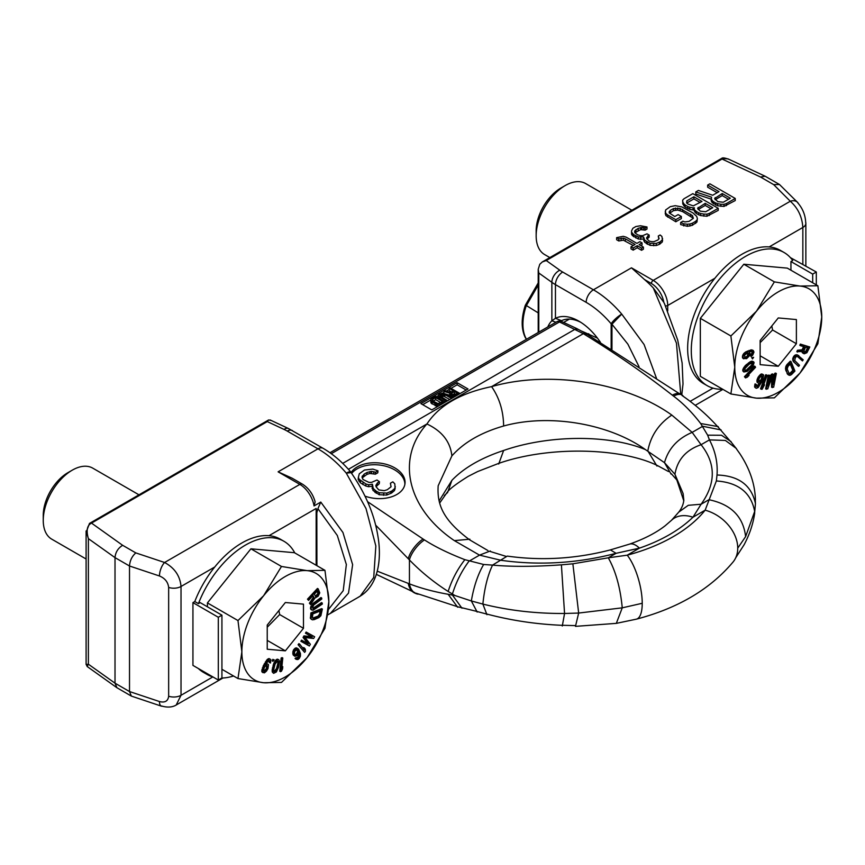<?xml version="1.0" encoding="UTF-8"?>
<svg xmlns="http://www.w3.org/2000/svg" width="865" height="865" viewBox="0 0 865 865"><rect width="100%" height="100%" fill="white"/><g stroke="black" fill="none" stroke-linecap="round" stroke-linejoin="round"><path stroke-width="1.3" d="M582.242 331.371L597.477 338.161M457.704 607.262L448.146 594.277L454.947 595.531L448.146 591.455C433.83 582.307 420.931 571.797 409.437 559.936L375.626 525.109M448.146 594.277C433.819 591.746 420.92 588.276 409.437 583.864L377.226 571.159M408.28 558.725A17.192 6.65 -51 0 1 423.082 539.036L367.614 501.711M331.295 453.682L559.46 321.953A5.125 2.638 -64.9 0 1 561.634 321.499A5.125 5.125 0 0 0 556.898 321.704A5.125 2.963 60 0 1 559.46 321.953L583.324 333.685L491.601 386.633C460.656 392.98 439.096 405.436 426.921 423.98C395.64 458.558 407.123 508.598 454.341 540.614L479.524 555.135L500.911 560.282C539.23 565.656 577.625 563.331 616.107 553.308L639.419 548.14A153.765 88.781 0 0 0 692.952 517.227L701.104 504.23C716.004 483.438 715.993 463.608 701.082 444.707L692.162 432.37L671.802 415.07C626.119 382.157 548.778 370.144 491.601 386.633C499.419 397.954 503.419 411.08 503.625 426.013C481.145 432.457 463.889 442.415 451.887 455.887L438.177 485.773C436.911 505.063 443.312 520.135 469.49 539.738M586.384 333.814L585.616 333.209A5.222 2.357 121.8 0 0 583.324 333.685L583.745 333.933C615.166 353.19 644.685 373.594 672.3 395.154A17.192 7.58 133.5 0 1 680.744 394.116L682.15 395.078A17.473 7.699 133.6 0 0 673.554 396.116C683.188 403.371 692.227 412.508 700.672 423.526L707.646 435.171L709.441 439.885C715.377 451.152 717.896 462.861 717.009 475.004L716.361 480.962L705.137 510.188A158.89 91.733 180 0 1 627.222 555.179L608.29 557.817L616.107 553.308L610.387 549.913M588.449 333.717L587.724 334.614M588.903 333.912L588.146 334.863M586.589 334.268L583.745 333.933M683.296 396.354A17.473 7.699 133.6 0 0 682.236 395.132M721.129 429.959L702.715 426.272L692.162 432.37C677.63 438.555 668.407 448.654 664.482 462.656L674.938 474.269C677.392 459.715 686.107 449.854 701.082 444.707L709.441 439.885L725.357 440.447L736.407 448.513M718.253 426.618L700.672 423.526M448.146 591.455C451.93 579.68 457.509 569.084 464.862 559.677C448.405 553.286 434.944 546.702 424.477 539.922A17.473 6.736 -51 0 0 409.437 559.936L409.437 583.864A17.473 11.807 103.3 0 0 415.697 593.466L414.443 592.871A17.192 11.623 103.5 0 1 408.28 583.442M415.957 593.574A17.473 11.807 103.3 0 0 418.249 594.168M454.947 595.531L471.339 600.959C473.782 586.578 477.88 574.425 483.654 564.488L464.862 559.677M351.125 472.452A28.091 17.819 -174.5 0 1 396.916 469.23A28.091 17.819 -174.5 0 1 405.015 483.373A28.091 17.819 -174.5 0 1 365.073 496.164M457.142 382.698L468.019 388.98L431.776 409.902L420.898 403.62L457.142 382.698L457.142 384.795L466.203 390.029M422.715 404.669L430.694 400.062M436.338 396.808L438.501 395.554M442.577 393.207L443.929 392.418M446.21 391.11L449.14 389.412M450.979 388.353L457.142 384.795M449.14 388.407L453.325 390.829L450.557 392.429L445.064 390.764L443.929 391.423L449.984 393.218L450.481 395.013L453.325 395.9L459.499 393.261L450.114 387.844L449.14 388.407L449.14 390.504L451.519 391.877M446.037 394.137L449.735 395.24M449.735 393.835L449.93 396.386M452.038 395.727L452.579 397.889M439.928 405.198L439.928 404.333L444.848 401.717L444.88 402.333M440.793 396.711L443.886 396.3L449.768 399.511M439.128 398.419L439.128 396.732L446.145 400.971L447.129 400.409L440.307 396.278L440.123 395.229L442.069 394.105L444.848 394.581L451.033 398.149L452.006 397.586L445.821 394.018L442.091 393.175L438.76 394.635L438.652 398.138M444.848 401.717L435.463 396.311L431.559 398.56L430.694 399.749L431.311 403.328L437.668 406.496M451.141 393.705L454.525 391.521L457.52 393.251L453.736 395.208L451.141 393.705M459.499 393.899L459.499 393.261M455.585 396.148L455.585 395.521M454.579 396.743L454.579 395.878M453.325 397.457L453.325 395.9M451.281 397.165L451.281 395.478M450.481 396.7L450.481 395.013M450.038 396.451L450.038 394.57M443.929 393.359L443.929 391.423M451.433 394.343L451.433 393.305M452.276 394.916L454.525 393.618L454.525 391.521M454.525 393.618L455.704 394.299M439.961 398.906L439.961 397.403M438.501 395.24L439.128 396.732M438.652 398.149L438.652 396.084M452.006 398.224L452.006 397.586M451.033 398.787L451.033 398.149M444.848 396.667L444.848 394.581M443.886 396.3L443.886 394.213M442.956 396.148L442.956 394.051M442.069 396.202L442.069 394.105M441.215 396.462L441.215 394.364M440.566 396.516L440.566 394.743M440.123 395.921L440.123 395.229M447.129 401.036L447.129 400.409M446.145 401.609L446.145 400.971M440.945 404.615L440.945 403.977M430.694 399.749L431.311 401.241L435.138 403.641L439.928 404.333M435.69 397.565L442.675 401.598L438.004 403.598L432.489 400.787L432.76 399.252L435.69 397.565L435.69 399.652L440.858 402.636M438.879 405.804L438.879 404.474M437.43 406.485L437.43 404.387M436.306 406.215L436.306 404.117M435.138 405.728L435.138 403.641M432.143 403.998L432.143 401.911M431.311 403.328L431.311 401.241M430.835 402.679L430.835 400.592M432.305 400.43L432.305 399.738M432.76 401.025L432.76 399.252M432.976 401.219L435.69 399.652M439.106 500.976L451.887 480.356C463.889 467.868 481.145 457.909 503.625 450.481C548.41 434.857 608.376 434.306 645.344 449.551C608.776 423.493 548.972 413.384 503.625 426.013M645.344 449.551L664.482 462.656L671.089 474.107M731.12 441.68L721.529 435.257L707.646 435.171M716.361 480.962C738.364 482.497 751.134 492.661 754.669 511.453L745.619 536.614L737.737 548.15A35.876 26.61 -141.4 0 0 705.137 510.188L692.952 517.227A30.751 21.582 45.9 0 0 671.532 520.265L678.733 512.123C681.717 508.361 683.415 504.349 683.815 500.089L683.112 493.558L674.938 474.269L683.783 500.846M490.314 550.951L479.524 555.135L468.971 561.223C461.715 570.954 456.19 581.896 452.395 594.06M486.941 614.691L482.875 604.084C508.707 610.517 535.932 613.642 564.553 613.48L578.663 613.058L622.249 607.836C620.324 587.595 615.675 570.922 608.29 557.817L572.868 563.807L561.407 564.834C534.419 566.737 511.464 566.824 492.553 565.105C487.676 575.355 484.443 588.351 482.875 604.084L471.339 600.959L477.177 612.063M452.395 595.055L461.996 608.225M507.279 556.109L492.553 565.105L483.654 564.488M683.112 493.558L683.793 500.705M642.23 603.283A35.876 12.251 75.1 0 1 636.445 619.145L616.323 623.362L622.249 607.836L642.23 603.283A35.876 12.251 -104.9 0 0 627.222 555.179L639.419 548.14A30.751 12.834 71 0 0 629.428 544.161L610.387 549.891C575.949 558.822 541.717 560.909 507.679 556.152M562.293 626.011L564.553 613.48L561.407 564.834M755.404 501.386L755.383 503.3C751.361 485.103 738.569 475.674 717.009 475.004M351.655 473.436A28.091 17.819 -174.5 0 1 396.732 471.198A28.091 17.819 -174.5 0 1 404.874 484.357M358.348 477.469L358.153 479.437L360.391 482.854L365.776 486L368.587 486.725L372.231 486.195L373.01 490.433L379.151 494.726L386.698 495.061L391.661 492.985L394.429 490.596L395.132 488.628L394.797 483.827L392.829 481.827L390.418 483.221L391.067 486.768L387.325 489.709L384.298 490.671L378.816 489.925L376.102 486.79L375.843 485.373L377.518 482.843L379.443 481.729L376.989 480.01L371.55 482.378L368.868 482.356L362.997 479.48L361.992 476.929L364.143 474.117L367.041 472.452L371.658 471.349L375.561 472.236L377.973 470.83L372.847 469.1L364.457 470.03L359.278 473.804L358.348 477.469L359.224 479.318L365.971 484.032L368.782 484.757L372.426 484.216L373.204 488.466L376.405 491.32L379.335 492.758L386.882 493.093L391.845 491.006L394.613 488.628L395.327 486.66M390.418 483.221L391.002 486.833M376.08 486.692L379.259 483.697L379.443 481.729M362.165 477.902L366.857 474.42L369.885 473.458L375.367 474.204L377.789 472.809L377.973 470.83M375.367 474.204L375.561 472.236M373.658 473.62L373.853 471.652M371.463 473.328L371.658 471.349M369.885 473.458L370.079 471.479M366.857 474.42L367.041 472.452M363.96 476.096L364.143 474.117M362.165 477.858L362.349 475.945M377.324 484.822L377.518 482.843M394.429 490.596L394.613 488.628M391.661 492.985L391.845 491.006M390.688 493.537L390.883 491.569M386.698 495.061L386.882 493.093M383.53 495.321L383.725 493.353M379.151 494.726L379.335 492.758M376.21 493.288L376.405 491.32M374.988 492.434L375.172 490.455M373.01 490.433L373.204 488.466M372.134 488.595L372.328 486.627M372.231 486.195L372.426 484.216M368.587 486.725L368.782 484.757M365.776 486L365.971 484.032M362.846 484.562L363.03 482.594M360.391 482.854L360.575 480.875M359.029 481.286L359.224 479.318M639.04 366.695L627.882 344.151L611.955 324.213L621.74 314.103L644.09 344.529L656.459 378.21M580.783 322.321A43.564 25.15 -120 0 0 561.547 320.699L555.449 318.298L555.449 284.617L586.167 302.35A76.888 44.385 60 0 1 611.166 323.802L611.166 348.876M600.364 342.216A48.689 28.113 -120 0 0 578.923 321.185A48.689 28.113 -120 0 0 555.449 318.298L551.859 320.818A48.548 24.944 -115.1 0 0 547.815 326.938M560.725 321.142L561.547 320.699M555.968 322.234L551.859 320.818L551.859 282.314A51.251 29.594 0 0 0 555.449 284.617A10.25 5.914 120 0 1 562.704 272.053L593.422 289.797A87.138 50.311 60 0 1 621.74 314.103A10.25 2.541 139.6 0 0 611.166 323.802A10.25 5.914 180 0 0 611.955 324.213L611.955 349.374M559.828 270.215L546.248 260.538L542.355 261.911L539.803 264.257L538.214 269.307L538.787 272.994L551.859 282.314A10.25 6.509 125.5 0 1 559.828 270.215A41.001 23.669 0 0 0 562.704 272.053M653.291 287.959A87.138 50.311 -120 0 0 644.49 279.525L651.41 283.515A17.938 10.358 60 0 1 663.823 302.339L653.291 287.959L676.462 343.146L680.755 394.494M586.167 302.35A10.25 5.914 120 0 1 593.422 289.797L631.472 267.826L644.49 279.525M664.85 304.48L663.823 302.339M711.149 199.134L695.806 194.019L695.806 191.933L698.401 190.43L712.695 195.263L718.988 191.641L707.646 185.088L707.646 187.186L717.172 192.679M707.646 185.088L709.873 183.812L735.239 198.453L735.239 200.55L723.973 206.432L717.604 205.751L712.198 202.626L711.149 200.745L711.549 197.177L695.806 191.933M695.179 212.455L694.13 210.573L694.336 207.741L693.06 207.849L693.06 209.946L689.783 209.341L685.102 207.059L682.799 204.021L682.658 200.139L683.966 198.766L692.843 193.641L718.22 208.281L718.22 210.379L706.954 216.261L700.585 215.569L696.433 213.601L695.179 212.455L694.13 208.476M694.13 209.849L693.06 209.946M692.497 215.655L680.085 208.487L673.521 208.541L670.191 210.454L669.251 212.92L674.787 216.531L678.117 214.607L681.35 216.477L681.35 218.575L675.803 221.775L665.92 215.644L665.239 213.536L665.639 209.968L670.278 206.67L675.23 205.675L681.771 206.886L692.93 212.909L696.682 216.358L697.363 218.456L696.963 222.024L692.324 225.333L687.372 226.316L680.658 224.576L680.658 222.489L682.885 221.202L684.875 221.927L689.081 221.364L693.352 218.283L692.497 215.655L692.497 217.742L682.615 211.611L677.727 210.065L673.521 210.628L669.618 213.255M693.07 218.629L692.497 217.742M646.988 226.965L645.139 228.036L641.873 227.43L638.197 228.306L634.672 230.966L634.813 232.75L637.678 234.837L640.576 235.658L642.771 235.637L647.009 233.82L649.161 235.064L646.544 237.821L646.89 238.87L649.388 241.173L651.745 241.681L653.929 241.659L657.8 240.048L659.108 238.664L658.265 236.037L660.114 234.977L661.898 236.437L662.579 240.632L662.179 242.103L659.39 244.341L656.265 245.519L650.058 245.357L644.663 242.243L643.646 239.097L638.359 239.032L632.423 235.604L631.537 234.242L631.569 230.879L632.91 228.241L635.872 226.533L640.446 225.754L646.988 226.965L646.988 229.063L645.139 230.133L640.587 229.636L634.878 232.836M658.816 238.989L658.265 236.037M649.161 235.064L649.161 237.151L647.052 239.064M633.266 245.487L623.373 240.2L618.789 240.978L616.637 239.735L616.637 237.637L623.232 236.318L626.13 237.14L636.921 243.379L639.884 241.67L642.046 242.914L642.046 245L640.9 245.671M642.046 242.914L639.084 244.622L643.409 247.12L643.409 249.207L641.549 250.277L637.235 247.779L633.169 250.136L631.007 248.882L631.007 246.795L635.072 244.438L625.363 238.837L625.363 240.924M760.519 177.022L765.136 176.233L779.484 184.504L773.678 184.623L760.519 177.022L722.048 159.03L722.783 158.63L727.973 158.857L765.136 176.233M798.438 203.556A10.25 7.244 135 0 0 797.768 202.605A10.25 7.244 135 0 0 797.541 202.356L779.484 184.504M773.678 184.623L790.296 201.242C797.941 208.033 802.125 216.78 802.85 227.473L769.136 246.936M721.172 158.792A2.563 1.622 65.5 0 1 721.551 158.5A2.563 1.622 65.5 0 1 722.783 158.63M538.214 312.881L525.877 305.248M538.214 285.093L526.179 305.94A46.126 26.631 120 0 0 526.179 338.734L525.563 338.096M735.239 198.453L726.362 203.589L726.362 205.675M726.362 203.589L723.973 204.345L723.973 206.432M723.973 204.345L720.869 204.259L720.869 206.357M720.869 204.259L717.604 203.653L717.604 205.751M717.604 203.653L715.615 202.929L715.615 205.027M715.615 202.929L713.452 201.686L713.452 203.783M713.452 201.686L712.198 200.539L712.198 202.626M712.198 200.539L711.149 198.647M722.221 193.511L714.62 198.518L717.831 201.653L723.291 202.237L730.32 198.182L722.221 193.511L722.221 195.598L715.15 199.739M715.193 197.566L715.193 199.653M728.503 199.231L722.221 195.598M693.06 207.849L689.783 207.243L689.783 209.341M689.783 207.243L687.794 206.53L687.794 208.616M687.794 206.53L685.102 204.973L685.102 207.059M685.102 204.973L683.847 203.816L683.847 205.913M683.847 203.816L682.799 201.934L682.799 204.021M682.799 201.934L682.658 200.139M718.22 208.281L709.343 213.406L709.343 215.504M709.343 213.406L706.954 214.163L706.954 216.261M706.954 214.163L703.851 214.088L703.851 216.174M703.851 214.088L700.585 213.482L700.585 215.569M700.585 213.482L698.596 212.758L698.596 214.855M698.596 212.758L696.433 211.514L696.433 213.601M696.433 211.514L695.179 210.368M705.732 211.752L712.76 207.697L705.202 203.329L697.601 208.346L700.272 211.168L705.732 211.752M687.859 203.999L693.287 205.848L701.969 201.459L693.871 196.787L686.842 200.842L686.605 202.853L687.859 203.999M710.943 208.746L705.202 205.427L698.131 209.557M698.174 207.395L698.174 209.481M705.202 203.329L705.202 205.427M700.153 202.507L693.871 198.885L686.788 203.016M686.842 200.842L686.842 202.94M693.871 196.787L693.871 198.885M681.35 216.477L675.803 219.678L667.704 215.007L667.704 217.104M675.803 219.678L675.803 221.775M667.704 215.007L665.92 213.547L665.92 215.644M665.92 213.547L665.239 211.449M697.363 218.456L696.963 222.024M696.963 219.937L695.655 221.31L695.655 223.408M695.655 221.31L692.324 223.235L692.324 225.333M692.324 223.235L689.935 223.992L689.935 226.089M689.935 223.992L687.372 224.219L687.372 226.316M687.372 224.219L683.728 223.83L683.728 225.927M683.728 223.83L680.658 222.489M690.713 214.196L690.713 216.282M682.615 209.514L682.615 211.611M680.085 208.487L680.085 210.573M677.727 207.978L677.727 210.065M675.543 207.989L675.543 210.087M673.521 208.541L673.521 210.628M670.191 210.454L670.191 212.552M669.251 211.622L669.218 212.887M662.579 238.535L662.179 240.016L660.136 241.822L656.265 243.433L650.058 243.27L644.663 240.156L643.646 236.999L638.359 236.934L633.667 234.664L631.537 232.144M632.423 233.507L632.423 235.604M645.139 228.036L645.139 230.133M643.69 227.625L643.69 229.722M641.873 227.43L641.873 229.528M640.587 227.549L640.587 229.636M638.197 228.306L638.197 230.393M635.98 229.582L635.98 231.679M634.672 230.966L634.672 232.328M647.69 235.918L647.69 238.005M662.179 240.016L662.179 242.103M660.136 241.822L660.136 243.908M659.39 242.243L659.39 244.341M656.265 243.433L656.265 245.519M653.702 243.66L653.702 245.757M650.058 243.27L650.058 245.357M647.539 242.232L647.539 244.33M646.458 241.616L646.458 243.703M644.663 240.156L644.663 242.243M643.787 238.794L643.787 240.881M643.646 236.999L643.646 239.097M640.716 237.442L640.716 239.54M638.359 236.934L638.359 239.032M635.829 235.907L635.829 237.994M633.667 234.664L633.667 236.751M625.363 238.837L623.373 238.113L618.789 238.881L618.789 240.978M621.178 238.135L621.178 240.221M618.789 238.881L616.637 237.637M643.409 247.12L641.549 248.179L641.549 250.277M641.549 248.179L637.235 245.692L637.235 247.779M637.235 245.692L633.169 248.039L633.169 250.136M633.169 248.039L631.007 246.795M623.373 238.113L623.373 240.2M314.049 505.949A20.501 11.84 -120 0 0 299.852 484.389A5.125 2.963 -60 0 1 302.415 484.141C308.74 488.163 312.989 494.077 315.141 501.905L314.049 505.949L320.774 502.068L342.929 532.472L352.628 564.64L348.519 593.109L330.322 613.447L360.121 596.245L373.734 577.485L375.843 546.01L366.014 508.544L346.292 473.133A10.25 2.541 -40.4 0 1 350.768 471.998C342.237 461.996 333.014 454.103 323.099 448.319A10.25 5.914 -60 0 0 317.974 448.827L287.256 431.084A41.001 23.669 0 0 0 284.066 429.429A10.25 5.266 -64.9 0 1 288.402 428.51L323.099 448.319M116.937 687.74L87.181 666.526L88.381 664.201L115.013 683.177L129.512 691.546L131.35 696.087L116.937 687.74L115.013 683.177L115.013 557.633L129.512 566.002L129.512 691.546L159.463 701.537C164.945 702.921 168.015 701.158 168.653 696.228L168.653 587.422A10.25 5.914 0 0 0 181.023 586.481C180.082 575.917 174.6 567.927 164.588 562.488L299.852 484.389L278.108 471.836L317.974 448.827A87.138 50.311 -120 0 1 346.292 473.133L351.255 472.636A10.25 10.25 0 0 0 350.768 471.998M270.107 419.957L270.94 420.476L268.615 419.957L267.285 421.59L90.706 523.563A2.563 1.319 -124.9 0 0 89.452 523.444L268.615 419.957M278.108 471.836L292.056 478.161L302.415 484.141M320.774 502.068L317.92 508.642L337.307 535.467L346.357 564.51L343.221 590.665L328.527 609.425M317.92 508.642L316.828 512.859L316.914 565.688M316.828 512.859L316.157 508.458L268.983 535.695M90.706 523.563C86.976 525.985 86.197 531.013 88.381 538.646L86.1 530.969M86.1 531.261L86.1 664.428L88.381 664.201L88.381 538.646L115.013 557.633C115.456 552.313 118.008 548.205 122.635 545.296L135.805 552.897C131.967 556.292 129.869 560.661 129.512 566.002L159.463 575.982A10.25 4.184 -71.6 0 1 164.588 562.488L135.805 552.897M131.35 696.087L161.344 706.132A10.25 4.184 108.4 0 1 159.463 701.537M168.653 587.422C168.015 582.069 164.945 578.252 159.463 575.982M222.997 677.987L176.211 704.997L181.023 695.287L212.866 676.906A76.888 44.385 -60 0 1 207.049 674.43A76.888 44.385 -60 0 1 201.999 670.624M790.437 257.651L816.311 272.01L816.311 284.866M722.707 389.25A76.888 44.385 -60 0 1 707.202 385.671L703.569 383.584A76.888 44.385 -60 0 1 703.569 294.803A76.888 44.385 -60 0 1 780.457 250.418L784.079 252.504A76.888 44.385 -60 0 1 792.718 260.516L790.945 261.544L812.689 274.097L816.311 272.01M790.945 270.215L790.945 261.544M707.202 385.671A76.888 44.385 -60 0 1 707.202 296.9A76.888 44.385 -60 0 1 784.079 252.504M812.689 282.769L812.689 274.097M743.824 264.236L787.323 268.128L817.868 285.764L821.75 317.001L817.868 343.751L800.006 373.042L774.37 397.857L756.507 398.149L730.882 393.964L700.336 376.329L700.336 318.342L743.824 264.236L774.37 281.871L800.006 286.055L817.868 285.764M730.882 393.964L734.763 367.214A61.502 35.508 -60 0 1 756.507 311.173A61.502 35.508 -60 0 1 800.006 286.055A61.502 35.508 -60 0 1 821.75 317.001A61.502 35.508 -60 0 1 800.006 373.042A61.502 35.508 -60 0 1 756.507 398.149A61.502 35.508 -60 0 1 734.763 367.214L730.882 335.977L700.336 318.342M730.882 335.977L756.507 311.173L774.37 281.871M796.384 319.563L796.384 343.729L778.262 366.273L760.14 364.652L760.14 340.486L778.262 317.942L796.384 319.563M797.541 352.087L798.19 350.693L802.839 350.206L804.428 346.822L800.536 345.719L801.098 344.519L809.813 346.995L806.915 352.715L804.309 353.785L803.098 353.212L802.644 351.504L796.816 351.666L797.465 350.271L802.115 349.784L803.617 346.584M803.563 353.569L801.92 351.59M800.536 345.719L799.811 345.297L800.374 344.097L809.813 346.995M802.461 360.921L798.114 356.845L796.762 356.477L795.465 357.353L794.686 360.5L799.476 365.279L798.73 366.371L798.006 365.949L793.075 361.04L792.697 358.899L793.897 356.142L795.443 354.91L797.314 354.866L803.217 359.829L802.461 360.921L797.519 356.553M786.793 364.771L790.307 361.192L791.032 361.602L794.935 371.063L791.432 374.653L789.864 375.399L787.593 374.264L785.474 368.133L786.793 364.771L787.518 365.192L791.032 361.602M772.294 387.607L772.423 375.994L767.742 388.893L765.644 388.861L768.336 375.14L769.969 375.302L767.861 386.104L772.099 374.707L771.375 374.286L772.586 373.94L773.31 374.361L773.321 384.557L775.44 373.767L774.716 373.345L775.624 373.085L776.348 373.507L773.656 387.217L771.569 387.185L771.666 378.07M773.321 380.459L774.716 373.345M768.834 381.108L771.375 374.286M744.43 376.707L754.475 366.09L755.556 367.301L747.23 376.113L749.09 375.324L747.382 377.129L745.522 377.918L744.43 376.707L745.154 377.129L755.199 366.511M752.128 361.17L754.107 362.608L752.939 366.133L747.133 371.377L743.846 371.993L742.754 369.658L745.37 365.517L750.388 361.657L752.128 361.17L753.696 361.84M764.541 384.849L762.097 389.304L760.54 388.861L765.601 374.826L766.433 374.848L767.158 375.269L762.962 386.914L764.541 384.849L763.849 384.449M757.221 386.871L759.07 385.476L760.919 382.352L758.854 383.336L757.059 382.179L756.962 380.081L758.173 377.075L761.135 374.015L763.687 375.096L762.26 381.119L758.173 387.563L756.367 388.288L754.702 387.185L755.059 383.876L756.399 384.514L756.27 386.19L757.221 386.871L756.497 386.46L759.459 383.271M751.728 357.602L753.61 357.321L752.474 358.91L751.728 357.602L753.61 357.321M751.015 356.542L752.853 352.336L751.674 351.331L749.209 351.947L750.085 353.612L749.609 355.634L746.625 358.651L743.057 358.445L742.505 355.915L743.662 353.623L745.835 351.839L751.728 349.871L753.296 350.509L753.966 352.077L752.712 355.137L751.015 356.542L750.409 355.158L751.977 353.071L751.923 351.374M771.796 325.986L772.586 329.987L796.384 343.729M772.586 329.987L760.14 342.648M760.14 355.807L778.262 366.273M802.839 350.206L802.115 349.784M801.098 344.519L800.374 344.097M803.098 353.212L802.374 352.801M802.644 352.412L801.92 351.99M798.19 350.693L797.465 350.271M805.542 347.135L803.672 351.568L804.872 352.585L806.548 351.709L808.321 347.925L805.542 347.135M803.877 352.098L805.823 351.287L807.51 347.698M806.548 351.709L805.823 351.287M806.072 352.25L805.347 351.839M805.52 352.552L804.796 352.131M804.872 352.585L804.147 352.174M798.73 366.371L793.648 361.884M794.373 362.294L793.075 361.04M793.8 361.462L792.762 360.154M793.486 360.575L792.697 358.899M793.421 359.321L793.638 358.326L792.913 357.915M793.638 358.326L794.124 357.288L793.4 356.877M794.124 357.288L794.621 356.564L793.897 356.142M794.621 356.564L795.389 355.785L794.665 355.364M795.389 355.785L796.168 355.32L795.443 354.91M796.168 355.32L797.227 355.126L796.503 354.704M797.227 355.126L798.038 355.288L797.314 354.866M798.038 355.288L798.86 355.753M788.945 375.183L787.593 374.264M788.318 374.686L787.031 373.41M787.755 373.821L785.788 370.393M786.512 370.804L785.517 369.236M786.242 369.647L785.474 368.133M786.199 368.544L786.447 367.138L785.723 366.728M786.447 367.138L786.869 366.144L786.144 365.722M786.869 366.144L787.518 365.192M790.924 373.442L793.562 370.761L790.653 363.711L788.015 366.403L787.204 368.955L789.118 373.583L790.924 373.442L790.199 373.031L792.837 370.339L790.264 364.111M793.562 370.761L792.837 370.339M789.021 373.464L790.199 373.031M790.264 373.842L789.54 373.421M789.659 373.885L789.107 373.572M772.099 374.707L773.31 374.361M775.44 373.767L776.348 373.507M766.368 389.282L769.061 375.561L768.336 375.14M769.061 375.561L769.969 375.302M749.09 375.324L748.366 374.913M745.522 377.918L745.154 377.129M743.846 371.993L742.711 370.804M743.435 371.226L742.754 369.658M743.478 370.079L744.008 368.728L743.284 368.317M744.008 368.728L744.603 367.701L743.878 367.279M744.603 367.701L745.446 366.652L744.722 366.23M745.446 366.652L746.095 365.938L745.37 365.517M746.095 365.938L747.198 364.868L746.473 364.446M747.198 364.868L749.241 363.214L748.517 362.803M749.241 363.214L750.409 362.457L749.685 362.046M750.409 362.457L751.112 362.067L750.388 361.657M751.112 362.067L752.085 361.657L751.361 361.235M752.085 361.657L752.853 361.592M746.982 370.577L751.296 367.095L752.896 364.511L752.582 362.911L749.166 364.197L745.014 368.479L744.949 370.923L746.982 370.577L746.257 370.155L751.804 364.933L752.053 362.803M748.376 369.636L747.652 369.214M745.5 371.031L744.776 370.62L746.257 370.155M752.972 363.527L752.247 363.105M752.896 364.511L752.172 364.089M752.528 365.354L751.804 364.933M751.296 367.095L750.571 366.674M749.966 368.349L749.241 367.939M761.265 389.282L766.325 375.248L765.601 374.826M766.325 375.248L767.158 375.269M758.237 383.108L756.962 380.081M757.61 381.508L756.886 381.087M757.686 380.503L758.173 378.957L757.448 378.535M758.173 378.957L758.897 377.497L758.173 377.075M758.897 377.497L759.87 376.124L759.146 375.713M759.87 376.124L760.822 375.096L760.097 374.675M760.822 375.096L761.86 374.437L761.135 374.015M761.86 374.437L762.616 374.361L761.892 373.95M762.616 374.361L763.222 374.588M755.88 388.115L754.702 387.185M755.426 387.607L754.529 386.093M755.253 386.504L755.469 385.206L754.745 384.795M755.469 385.206L755.783 384.287L755.059 383.876M755.783 384.287L756.399 384.514M757.729 386.709L757.005 386.298M758.389 386.266L757.664 385.844M759.07 385.476L758.346 385.055M759.632 384.644L758.908 384.222M757.783 382.6L757.059 382.179M758.919 378.881L758.854 381.606L760.865 381.303L762.714 378.189L762.616 376.091L760.605 376.394L758.919 378.881M758.746 381.422L761.243 379.562L761.989 375.864M762.844 376.513L762.108 376.091M762.908 377.226L762.184 376.805M762.714 378.189L761.989 377.767M762.4 379.108L761.676 378.686M761.968 379.984L761.243 379.562M761.405 380.816L760.681 380.395M760.865 381.303L760.14 380.892M760.216 381.757L759.492 381.335M759.697 381.919L758.973 381.497M752.474 358.91L752.453 358.024M751.134 355.58L750.409 355.158M751.869 354.92L751.144 354.499M752.399 354.163L751.674 353.742M752.701 353.493L751.977 353.071M752.853 352.336L752.128 351.914M752.691 351.85L751.966 351.428M743.781 358.856L742.484 357.753M743.208 358.164L742.375 356.877M743.1 357.299L742.505 355.915M743.23 356.326L743.576 355.277L742.851 354.855M743.576 355.277L744.387 354.045L743.662 353.623M744.387 354.045L745.37 353.104L744.646 352.682M745.37 353.104L746.56 352.26L745.835 351.839M746.56 352.26L748.182 351.439L747.457 351.017M748.182 351.439L749.782 350.801L749.058 350.379M749.782 350.801L751.361 350.357L750.636 349.936M751.361 350.357L752.453 350.293L751.728 349.871M752.453 350.293L753.296 350.509M747.782 352.877L744.689 355.018L744.765 357.915L746.517 357.775L748.495 355.893L748.96 353.871L747.782 352.877M744.43 357.569L747.241 356.229L748.041 352.92M748.809 353.385L748.084 352.963M748.96 353.871L748.236 353.45M748.798 355.223L748.074 354.801M748.495 355.893L747.771 355.472M747.966 356.65L747.241 356.229M747.23 357.31L746.506 356.888M746.517 357.775L745.792 357.353M746.062 357.959L745.338 357.537M745.403 358.034L744.679 357.613M565.148 185.586L560.801 188.105A34.849 20.122 -60 0 0 539.457 214.65A34.849 20.122 120 0 0 536.159 230.793L536.159 235.81A41.001 23.669 120 0 1 540.041 216.823A41.001 23.669 -60 0 1 565.148 185.586A41.001 23.669 -60 0 1 585.648 183.564L631.861 210.238M536.159 235.81A41.001 23.669 120 0 0 544.647 254.58L549.848 257.586M218.304 680.041L218.304 617.264L221.927 615.177L221.927 677.944L218.304 680.041L192.938 665.39L192.938 602.624L194.776 601.553A76.888 44.385 -60 0 1 280.303 539.176L283.925 541.263A76.888 44.385 -60 0 1 294.77 552.908M207.049 674.43L203.416 672.343A76.888 44.385 -60 0 1 198.366 668.537M283.925 541.263A76.888 44.385 -60 0 0 198.409 603.64L200.183 602.624L221.927 615.177M233.55 675.987A76.888 44.385 -60 0 1 221.786 678.03M218.304 617.264L192.938 602.624M198.409 603.64L194.776 601.553M207.427 606.808L207.427 602.916L250.926 548.81L294.414 552.703L324.959 570.338L328.841 601.575L324.959 628.325L307.097 657.616L281.471 682.431L263.609 682.734L237.972 678.549L221.927 669.283M237.972 678.549L241.865 651.788L237.972 620.551L263.609 595.747A61.502 35.508 -60 0 1 307.097 570.64A61.502 35.508 -60 0 1 328.841 601.575A61.502 35.508 -60 0 1 307.097 657.616A61.502 35.508 -60 0 1 263.609 682.734A61.502 35.508 -60 0 1 241.865 651.788A61.502 35.508 -60 0 1 263.609 595.747L281.471 566.456L307.097 570.64L324.959 570.338M281.471 566.456L250.926 548.81M237.972 620.551L207.427 602.916M285.353 602.516L303.474 604.138L303.474 628.304L285.353 650.848L267.231 649.226L267.231 625.06L285.353 602.516M310.557 604.548L310.124 603.64L314.092 597.802L313.043 595.585L308.578 600.375L308.21 599.596L318.19 588.86L319.78 592.871L318.147 596.201L314.892 598.126L310.557 604.548L309.4 603.219L313.368 597.38L312.697 595.953M308.578 600.375L307.486 599.175L317.466 588.449L318.19 588.86M312.806 608.409L321.542 602.591L322.386 604.019L313.152 610.182L310.881 609.414L310.47 608.073L312.697 603.727L320.937 597.553L321.661 597.975L321.78 598.98L313.768 604.981L312.579 607.49L313.487 608.841L312.849 608.473M310.903 612.907L321.639 608.657L322.364 609.068L320.883 615.707L318.904 617.588L314.309 619.589L312.33 619.827L310.427 618.41L310.903 612.907L311.627 613.328L322.364 609.068M301.604 641.711L302.253 640.554L308.383 643.928L303.788 637.862L304.664 636.316L312.319 636.997L306.199 633.623L306.859 632.466L314.633 636.748L313.649 638.478L305.053 637.548L310.362 644.263L309.378 645.993L300.879 641.3L301.528 640.143L307.659 643.506L303.064 637.44L303.939 635.905L311.551 636.575M306.199 633.623L305.475 633.202L306.134 632.045L314.633 636.748M281.904 666.58L282.779 666.666L282.541 668.926L281.406 671.305L279.741 671.283L281.147 658.016L282.077 657.627L282.801 658.038L281.644 669.045L282.779 666.666M277.2 659.13L278.746 659.681L279.482 661.238L278.519 667.337L276.368 671.964L273.621 673.327L272.378 672.159L272.151 670.224L273.643 663.736L276.238 659.595L278.746 659.681M304.35 647.982L305.334 649.226L305.41 651.345L304.61 652.383L298.09 644.695L298.879 643.657L299.604 644.068L304.415 650.102L304.35 647.982L303.626 647.571L303.68 649.183M296.154 659.357L296.49 658.146L297.636 658.416L299.031 657.27L299.614 654.113L299.095 652.351L297.171 655.746L294.684 656.276L293.57 654.546L294.046 650.642L297.214 648.263L298.695 649.334L300.425 653.572L300.436 656.135L299.301 658.438L297.906 659.573L296.154 659.357L295.03 658.481L298.306 656.859L298.782 653.313M294.684 656.276L292.846 654.135L293.321 650.221L295.516 647.982L297.982 648.62M272.951 661.303L272.226 660.882L272.778 659.39L274.194 659.844L272.951 661.303L273.502 659.811L272.778 659.39M269.891 662.785L269.783 660.687L268.539 660.59L265.36 664.958L267.426 663.974L268.507 664.698L267.977 668.623L266.431 671.164L264.43 672.862L261.879 671.791L263.295 665.78L267.372 659.325L269.177 658.589L270.853 659.692L270.496 663.001L269.166 662.363L269.166 660.46M266.096 663.617L268.042 664.19M278.898 610.56L279.676 614.561L267.231 627.222M267.231 640.381L285.353 650.848M279.676 614.561L303.474 628.304M314.092 597.802L313.368 597.38M308.21 599.596L307.486 599.175M310.124 603.64L309.4 603.219M314.319 594.212L315.887 596.85L317.779 595.423L318.677 593.271L317.509 590.784L314.319 594.212M315.347 596.374L317.931 593.466L317.152 591.163M318.677 593.271L317.952 592.849M318.655 593.887L317.931 593.466M318.352 594.601L317.628 594.19M317.779 595.423L317.055 595.001M317.141 596.104L316.417 595.682M316.439 596.655L315.714 596.245M312.146 610.171L310.881 609.414M311.605 609.836L310.557 608.744M311.281 609.165L310.47 608.073M311.195 608.495L310.6 607.068M311.324 607.49L311.703 606.484L310.978 606.062M311.703 606.484L312.546 605.143L311.822 604.721M312.546 605.143L313.422 604.138L312.697 603.727M313.422 604.138L314.546 603.143L313.822 602.721M314.546 603.143L321.661 597.975M313.487 608.841L314.211 608.679L313.487 608.257M314.211 608.679L315.152 608.171L314.428 607.76M315.152 608.171L322.267 603.013M311.508 619.416L310.427 618.41M311.151 618.821L310.319 617.534M311.043 617.956L311.627 613.328M320.418 614.237L320.85 610.777L312.849 613.934L312.416 617.405L313.562 618.605L318.828 616.518L320.418 614.237L319.693 613.826L320.028 611.09M312.589 618.14L318.093 616.096L319.693 613.826M320.082 615.101L319.358 614.68M319.553 615.858L318.828 615.448M318.828 616.518L318.093 616.096M317.887 617.069L317.163 616.659M314.46 618.432L313.736 618.01M313.562 618.605L312.838 618.183M308.383 643.928L307.659 643.506M302.253 640.554L301.528 640.143M303.788 637.862L303.064 637.44M304.664 636.316L303.939 635.905M306.859 632.466L306.134 632.045M280.476 671.694L281.871 658.438L281.147 658.016M281.871 658.438L282.801 658.038M273.621 673.327L272.378 672.159M273.102 672.57L272.151 671.348M272.875 671.77L272.151 670.224M272.875 670.645L272.226 669.359M272.951 669.78L273.178 668.331L272.453 667.91M273.178 668.331L273.848 665.672L273.124 665.25M273.848 665.672L274.367 664.158L273.643 663.736M274.367 664.158L274.735 663.25L274.01 662.828M274.735 663.25L275.329 662.006L274.605 661.584M275.329 662.006L276 661.033L275.275 660.622M276 661.033L276.962 660.006L276.238 659.595M276.962 660.006L277.925 659.552M277.254 668.98L278.671 663.358L278.519 661.693L277.557 661.033L275.102 664.017L273.697 669.64L273.848 671.305L274.81 671.975L277.254 668.98L276.53 668.559L277.946 662.947L277.665 661.055M277.849 667.174L277.124 666.764M273.978 671.532L276.53 668.559M276.216 670.872L275.492 670.451M275.621 671.543L274.897 671.121M274.81 671.975L274.086 671.554M278.519 661.693L277.795 661.282M278.671 663.358L277.946 662.947M278.368 665.109L277.643 664.688M304.61 652.383L298.09 644.695M298.814 645.106L299.604 644.068M293.981 655.562L293.257 655.14M293.57 654.546L292.846 654.135M293.451 653.248L292.727 652.826M293.559 651.994L292.835 651.572M294.046 650.642L293.321 650.221M294.695 649.691L293.97 649.269M295.419 648.945L294.695 648.523M296.241 648.404L295.516 647.982M297.214 648.263L296.49 647.842M295.754 658.892L295.03 658.481M296.49 658.146L295.765 657.735M297.03 658.46L296.306 658.038M297.636 658.416L296.911 657.995M298.155 658.168L297.43 657.746M299.031 657.27L298.306 656.859M299.387 656.621L298.663 656.211M299.668 655.778L298.944 655.356M299.712 654.87L298.987 654.448M299.614 654.113L298.89 653.702M294.63 654.61L296.089 655.129L297.993 653.194L298.284 650.891L297.106 649.518L294.597 651.496L294.63 654.61M295.484 655.173L294.76 654.762L295.884 654.47L297.538 651.929L297.019 649.518M298.047 650.285L297.322 649.864M298.284 650.891L297.56 650.469M298.393 651.637L297.668 651.226M298.263 652.34L297.538 651.929M297.993 653.194L297.268 652.772M297.636 653.843L296.911 653.421M296.608 654.891L295.884 654.47M296.089 655.129L295.365 654.719M273.502 659.811L274.194 659.844M270.075 661.822L269.35 661.401M269.999 661.109L269.274 660.687M266.68 664.05L266.052 663.682M267.426 663.974L266.701 663.552M263.068 672.721L261.879 671.791M262.603 672.213L261.706 670.699M262.43 671.121L262.646 669.824L261.922 669.413M262.646 669.824L263.133 668.277L262.409 667.866M263.133 668.277L264.03 666.191L263.295 665.78M264.03 666.191L265.047 664.158L264.322 663.736M265.047 664.158L266.182 662.158L265.458 661.736M266.182 662.158L267.155 660.784L266.431 660.363M267.155 660.784L268.096 659.746L267.372 659.325M268.096 659.746L269.145 659.087L268.42 658.665M269.145 659.087L269.902 659.011L269.177 658.589M264.733 666.785L263.382 670.083L264.528 671.521L266.377 670.115L267.728 666.829L266.582 665.39L264.733 666.785M263.576 671.024L266.204 668.872L266.809 665.466M267.653 666.115L266.928 665.693M267.728 666.829L267.004 666.407M267.534 667.78L266.809 667.369M267.22 668.699L266.496 668.288M266.928 669.283L266.204 668.872M266.377 670.115L265.652 669.705M265.696 670.905L264.971 670.494M265.036 671.359L264.312 670.948M264.528 671.521L263.803 671.11M86.1 558.995L51.738 539.154A41.001 23.669 120 0 1 47.132 534.884A41.001 23.669 -60 0 1 43.25 520.384A41.001 23.669 -60 0 1 72.249 470.171A41.001 23.669 -60 0 1 92.75 468.138L138.951 494.812M43.25 520.384L43.25 515.367A34.849 20.122 -60 0 1 67.892 472.679L72.249 470.171M561.634 321.499L577.225 328.786A5.125 2.638 115.1 0 0 575.063 329.251L342.724 463.391M577.961 329.197L575.485 329.446M673.554 396.116L672.3 395.154M415.081 593.141A17.192 11.623 103.5 0 0 416.908 593.574M451.887 455.887C450.341 441.723 442.015 431.084 426.921 423.98L348.411 469.306M423.082 539.036L424.477 539.922M656.978 466.062L647.82 450.935C650.653 435.938 658.643 423.98 671.802 415.07M503.625 450.481L498.694 464.018M451.887 480.356L447.594 492.542L444.296 495.569M469.868 539.198L454.341 540.614M737.737 548.15A35.876 26.61 38.6 0 1 734.342 560.26A35.876 26.61 38.6 0 1 733.196 561.85C710.338 589.119 678.084 608.225 636.445 619.145M616.323 623.362L575.474 626.357L578.663 613.058L572.868 563.807M678.733 512.123L688.27 505.311L701.104 504.23L708.922 499.721C731.055 504.306 743.295 516.61 745.619 536.614M538.787 332.16L538.787 272.994M631.472 267.826L653.216 280.379A20.501 11.84 60 0 1 667.715 305.486L667.715 310.859M714.89 278.249L667.715 305.486A2.563 1.481 180 0 1 665.509 305.907M797.541 202.356A10.25 7.244 135 0 0 790.296 201.242L653.216 280.379A2.563 1.481 120 0 0 651.41 283.515M546.248 260.538L722.048 159.03A2.563 1.481 60 0 0 720.761 158.911L542.355 261.911M690.162 401.338L713.02 388.147M805.715 222.305A10.25 5.914 180 0 1 805.834 222.932A10.25 5.914 180 0 1 805.856 223.278A10.25 5.914 180 0 1 802.85 227.473L802.85 264.236M287.256 431.084A10.25 5.914 -60 0 1 292.381 430.575M284.066 429.429L267.285 421.59M122.635 545.296L91.485 523.087A2.563 1.481 -120 0 0 90.209 522.957M316.157 565.256L316.157 508.458M161.463 706.164A10.25 4.184 108.4 0 0 162.231 706.197M214.736 567.008L181.023 586.481L181.023 695.287A10.25 5.914 0 0 1 168.653 696.228M569.408 319.088L563.623 322.429M577.236 328.851L585.616 333.274M585.951 333.555L679.122 393.499M717.95 426.888L730.914 441.929M717.907 426.921C707.548 415.308 695.579 404.82 682.009 395.467M376.329 574.36L412.324 591.455M413.546 592.028L414.854 592.633M457.877 606.83L416.13 593.217M556.898 321.704L329.965 452.719M736.31 448.589L730.947 441.82M676.7 479.837L671.348 473.761M668.537 471.566L657.259 465.457M657.346 465.511C621.286 447.821 549.167 445.626 498.51 463.456L477.675 471.544L468.138 476.399C456.525 483.665 449.562 488.941 447.227 492.239M447.248 492.217L439.669 503.041M487.936 550.562L469.554 539.792M477.394 611.544L462.094 607.803M457.801 606.841L462.029 607.781M505.83 556.292L490.26 551.492M562.326 625.319C536.56 624.271 511.485 620.54 487.103 614.118M477.307 611.577L486.984 614.128M575.355 625.6L562.326 625.276M671.532 520.265L665.207 525.725C656.081 532.851 644.155 538.992 629.428 544.161M743.922 545.037L735.693 557.806M754.712 513.086C753.123 523.985 749.523 534.657 743.922 545.091M755.426 500.219C755.08 484.454 749.901 468.96 739.889 453.747L736.375 448.794M755.459 503.495L754.561 513.68M664.623 304.004L677.717 340.129L682.128 363.019L683.015 383.93L681.782 394.818M538.214 269.653L538.214 332.484M722.913 389.369L695.244 405.339M805.726 222.932C805.434 215.201 802.742 208.465 797.649 202.724L797.649 202.724M805.856 265.966L805.856 223.278M721.605 158.533C722.178 157.473 724.6 157.744 728.871 159.333M721.551 158.5L720.761 158.911M525.379 305.161L538.214 282.931M525.531 338.042C521.141 329.327 521.065 318.428 525.304 305.323M351.233 472.831C365.679 493.677 374.61 515.01 378.016 536.851C381.541 557.557 379.324 586.102 358.326 597.207M270.194 420.001L288.402 428.51M327.921 614.777L331.144 612.993M161.528 705.97C167.172 707.635 171.973 707.375 175.941 705.202M86.154 664.417L87.224 666.558M89.463 523.498L86.165 532.224"/></g></svg>
